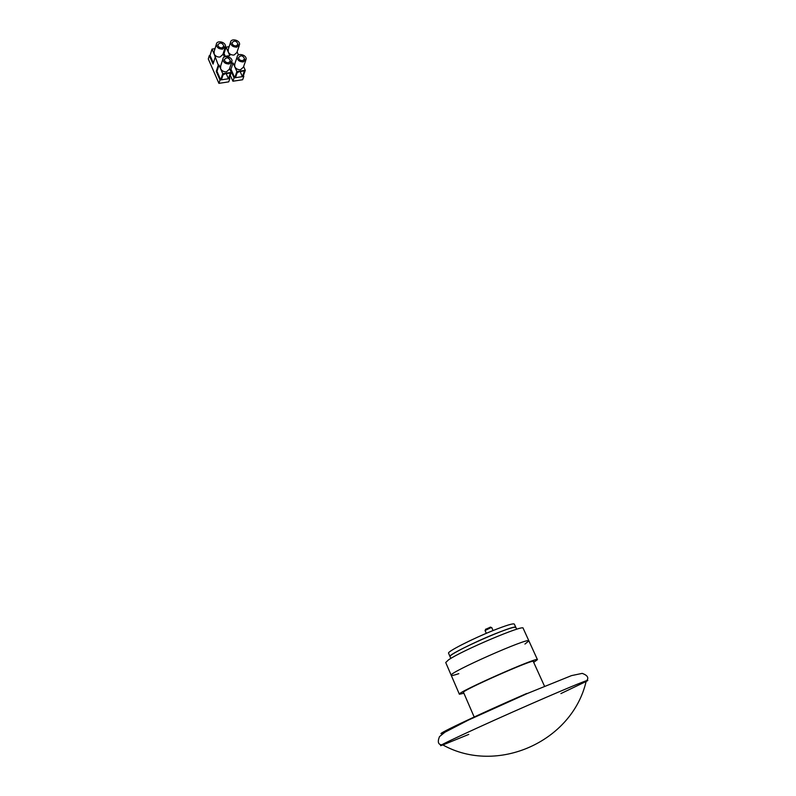 <?xml version="1.0" encoding="UTF-8"?>
<svg xmlns="http://www.w3.org/2000/svg" width="796" height="796" viewBox="0 0 796 796"><rect width="100%" height="100%" fill="white"/><g stroke="black" fill="none" stroke-linecap="round" stroke-linejoin="round"><path stroke-width="1.19" d="M463.65 692.649L463.212 692.56C460.098 691.306 534.803 658.202 533.628 661.357L533.4 661.735M458.834 673.665C454.088 675.257 451.551 675.814 451.233 675.316C447.402 673.167 529.887 636.611 528.902 640.899L524.942 644.054M463.909 693.256L459.382 694.241C455.879 692.868 538.793 656.123 537.449 659.645L533.678 662.342M560.911 693.575L586.115 681.485C594.652 676.918 571.14 686.391 532.693 703.216C479.968 726.231 428.795 750.121 442.875 744.957L468.764 734.409M528.902 640.899L523.131 628.223C524.275 624.134 461.63 650.65 448.516 659.874L445.72 662.521L451.233 675.316C447.402 673.167 529.887 636.611 528.902 640.899L537.449 659.645M450.825 658.431L450.029 656.601C446.606 654.173 516.355 623.268 515.848 627.437L514.315 624.074C513.271 623.208 506.375 625.288 493.629 630.323C472.456 638.73 446.795 651.825 448.566 653.208L450.029 656.601C448.287 655.277 473.998 642.223 495.182 633.775C507.928 628.721 514.813 626.601 515.848 627.437L516.664 629.248M225.119 47.541L222.89 54.456L219.994 57.043C217.328 57.193 215.378 56.168 214.144 53.979L218.273 65.133L218.98 65.023L220.601 68.725L220.651 66.018M231.367 63.222L233.089 62.974L234.721 66.645L234.78 63.899M237.099 51.899L238.233 54.446L239.099 54.735M239.208 45.621L236.89 52.516L234.044 55.043C231.407 55.183 229.467 54.168 228.233 51.989L229.845 55.64L224.223 56.446L223.089 53.849M218.273 65.133L216.253 71.421L216.96 71.322L218.98 65.023M242.7 60.685C240.183 60.635 238.81 59.561 238.591 57.461C240.999 54.904 242.999 55.412 244.611 58.984L242.7 60.685M243.248 61.919C239.477 61.849 237.417 60.237 237.079 57.083C237.457 52.427 246.939 54.844 246.113 59.372L243.248 61.919M245.755 60.406L243.397 67.172L240.551 69.71C237.904 69.859 235.964 68.844 234.721 66.645L236.89 71.56L234.75 77.799L230.979 69.242L233.089 62.974M236.133 45.939C233.626 45.879 232.263 44.815 232.034 42.745C234.412 40.218 236.412 40.715 238.044 44.248L236.133 45.939M236.671 47.163C232.929 47.073 230.88 45.481 230.532 42.377C230.87 37.77 240.332 40.138 239.536 44.636L236.671 47.163M224.571 56.397L223.338 53.581L224.034 53.481L226.084 47.133L228.233 51.989L228.273 49.322M221.975 47.909C219.477 47.86 218.104 46.805 217.855 44.735C220.233 42.158 222.253 42.636 223.925 46.178L221.975 47.909M222.522 49.143C218.761 49.073 216.701 47.481 216.333 44.377C216.641 39.72 226.193 42.009 225.437 46.556L222.522 49.143M215.039 57.75L213.049 64.088L209.338 55.561L210.035 55.461L212.005 49.093L214.144 53.979L214.174 51.352M228.522 62.745C225.994 62.705 224.621 61.63 224.382 59.531C226.78 56.934 228.81 57.421 230.462 61.003L228.522 62.745M229.069 63.988C225.288 63.929 223.218 62.327 222.86 59.173C223.188 54.476 232.77 56.805 231.974 61.382L229.069 63.988M231.636 62.406L229.367 69.202L226.482 71.799C223.805 71.958 221.845 70.934 220.601 68.725L222.771 73.67L220.711 79.918L216.96 71.322M229.477 77.68L229.855 78.535L229.158 78.645L231.258 72.406L222.771 73.67M231.258 72.406L229.576 68.585M212.005 49.093L215 48.675M226.084 47.133L229.119 46.705M243.437 75.6L243.805 76.426L243.108 76.535L245.297 70.307L236.89 71.56M245.297 70.307L243.616 66.536M210.035 55.461L213.368 63.083M224.034 53.481L225.268 56.297M230.293 75.262L232.92 81.222L242.631 79.739L243.805 76.426M225.089 73.789L223.009 74.993M224.94 73.809L223.039 74.894M239.069 71.7L237.109 72.884M238.929 71.72L237.138 72.784M228.452 78.754L221.417 79.819L223.318 74.048L230.392 72.993L228.452 78.754L226.203 73.62M242.412 76.635L235.457 77.69L237.427 71.938L244.432 70.894L242.412 76.635L240.153 71.531M220.711 79.918L220.014 80.028L216.253 71.421M234.75 77.799L234.054 77.899L230.283 69.352L230.979 69.242M232.92 81.222L234.054 77.899M209.338 55.561L208.293 58.964L218.92 83.361L228.731 81.859L229.855 78.535M218.92 83.361L220.014 80.028M472.993 639.278L468.874 641.228M490.495 627.148L485.59 629.328M486.326 633.347L485.062 630.522L490.495 627.855L491.739 627.566L493.072 630.551M526.783 693.445C476.336 715.305 428.338 738.3 443.959 732.857M451.233 675.316L459.382 694.241M586.742 680.6C589.02 677.754 587.518 675.346 582.234 673.376L571.508 675.615L527.38 693.475L468.138 720.201L444.904 732.24L439.472 736.648C437.382 741.882 438.158 744.608 441.8 744.827M442.875 744.957C497.012 775.105 572.075 741.842 586.115 681.485M463.441 692.172L474.297 717.295M533.191 661.267L544.504 686.182M244.372 59.67L244.611 58.984M234.432 64.914L237.079 57.083M237.815 44.904L238.044 44.248M227.954 50.297L230.532 42.377M223.706 46.845L223.925 46.178M213.865 52.327L216.333 44.377M230.233 61.69L230.462 61.003M220.323 67.033L222.86 59.173M485.65 629.158L485.232 630.332M490.326 627.079L491.48 627.556"/></g></svg>
